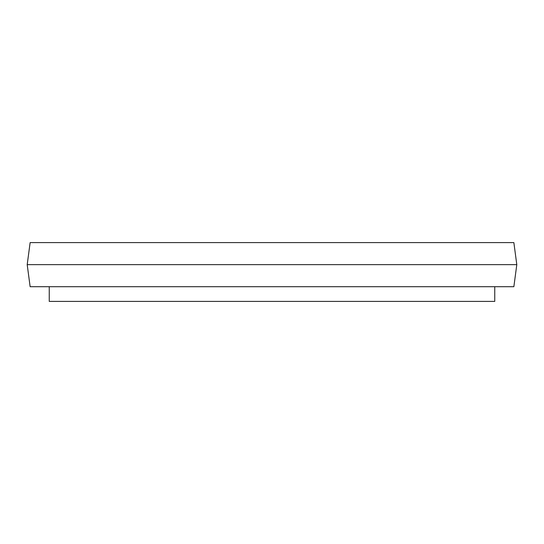 <?xml version="1.0" encoding="UTF-8"?>
<svg xmlns="http://www.w3.org/2000/svg" width="544" height="544" viewBox="0 0 544 544"><rect width="100%" height="100%" fill="white"/><g stroke="black" fill="none" stroke-linecap="round" stroke-linejoin="round"><path stroke-width="0.82" d="M513.862 242.597L30.138 242.597L27.2 264.649L516.8 264.649L513.862 242.597M516.8 264.649L513.862 286.702L30.138 286.702L27.2 264.649M49.252 286.702L49.252 301.403L494.748 301.403L494.748 286.702"/></g></svg>
